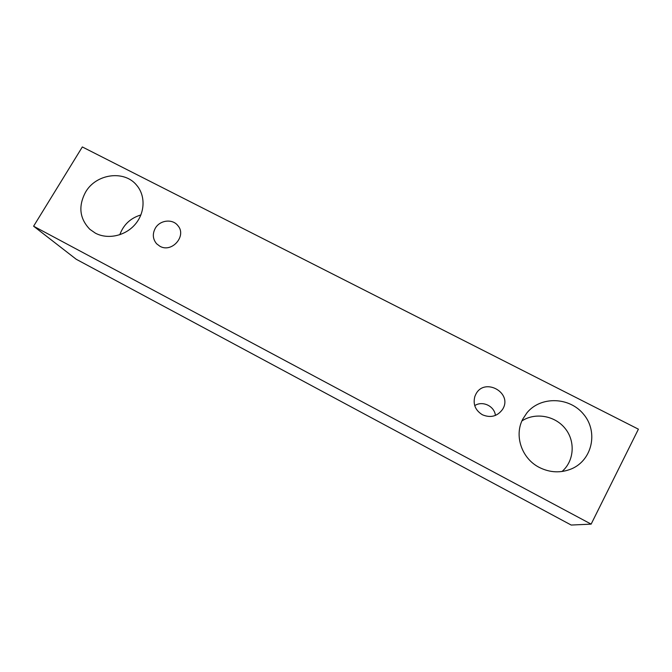<?xml version="1.0" encoding="UTF-8"?>
<svg xmlns="http://www.w3.org/2000/svg" width="672" height="672" viewBox="0 0 672 672"><rect width="100%" height="100%" fill="white"/><g stroke="black" fill="none" stroke-linecap="round" stroke-linejoin="round"><path stroke-width="1.01" d="M495.415 415.439C494.491 406.064 482.488 400.411 474.718 405.628M482.378 414.75C475.322 410.34 472.819 404.242 474.869 396.438L475.726 394.472C484.243 376.715 513.4 392.885 502.488 409.483C497.297 416.413 490.594 418.177 482.378 414.75M522.892 418.933L526.974 412.784C540.658 395.984 569.654 396.749 583.8 414.515C598.391 431.953 592.234 460.11 571.544 468.846C560.742 473.239 549.99 472.769 539.28 467.418C521.548 458.48 513.912 435.347 522.892 418.933M85.571 192.125C96.096 173.594 124.572 169.781 136.811 185.422C145.698 195.905 145.034 213.016 135.08 224.456C125.219 235.973 107.755 239.761 95.374 233.15L89.863 229.32C79.548 218.585 78.12 206.186 85.571 192.125M155.282 228.278C159.81 220.063 172.494 218.526 177.836 225.582C187.093 235.754 171.881 253.31 159.869 246.238L156.618 243.776C152.746 239.114 152.3 233.957 155.282 228.278M82.328 146.95L638.4 429.181L591.142 524.126L33.6 226.204L82.328 146.95M591.142 524.126L571.208 525.05L76.222 259.258L33.6 226.204M561.994 471.517C574.241 461.034 575.593 441.294 565.169 428.492C554.896 415.573 535.223 412.196 521.942 420.907M140.91 214.939C130.536 218.072 123.497 224.683 119.784 234.763"/></g></svg>
